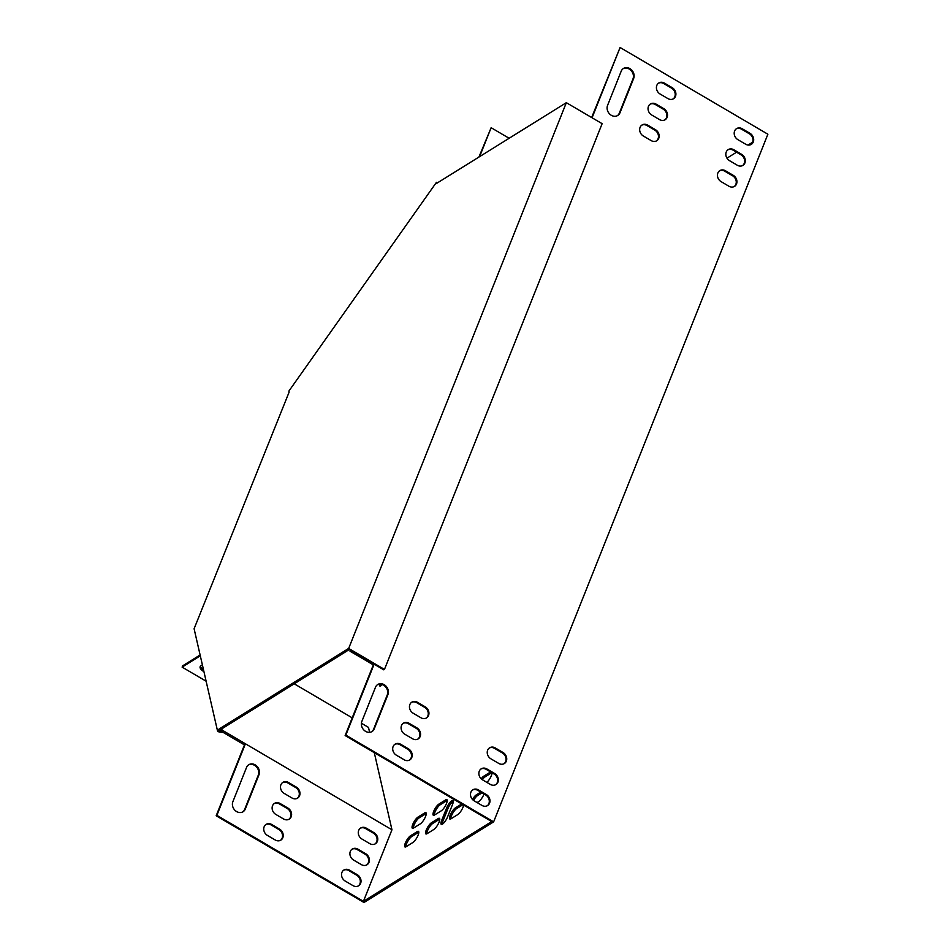 <?xml version="1.0" encoding="UTF-8"?>
<svg xmlns="http://www.w3.org/2000/svg" width="950" height="950" viewBox="0 0 950 950"><rect width="100%" height="100%" fill="white"/><g stroke="black" fill="none" stroke-linecap="round" stroke-linejoin="round"><path stroke-width="1.43" d="M219.034 729.066L220.269 729.802L349.232 649.586L383.776 669.845L384.453 669.429L602.134 123.678L566.342 102.683L436.703 183.326L436.466 182.305L288.895 391.079L289.132 392.089L194.097 628.758L217.574 731.132L219.034 729.066L348.674 648.422L384.453 669.429M566.342 102.683L348.674 648.422M217.574 731.132L218.809 731.868L220.269 729.802M221.16 730.894L219.652 730.681M223.297 732.474L218.809 731.868M437.428 182.875L436.466 182.305M203.514 669.845A7.517 3.42 21.7 0 1 200.545 666.057M369.621 732.319L368.493 727.403L361.404 723.235M352.213 717.844L294.215 683.81M206.126 681.209L182.115 667.126L182.602 665.879L200.118 654.989M651.724 115.009A6.579 5.557 -121.9 0 1 648.078 109.416A6.579 5.557 -121.9 0 1 650.418 103.978A6.579 5.557 -121.9 0 1 656.07 104.12L663.848 108.692A6.579 5.557 -121.9 0 1 667.482 114.285A6.579 5.557 -121.9 0 1 665.154 119.724A6.579 5.557 -121.9 0 1 659.502 119.581L651.724 115.009M721.133 181.664A6.579 5.557 -121.9 0 1 717.488 176.071A6.579 5.557 -121.9 0 1 719.827 170.632A6.579 5.557 -121.9 0 1 725.479 170.774L733.258 175.334A6.579 5.557 -121.9 0 1 736.891 180.928A6.579 5.557 -121.9 0 1 734.564 186.366A6.579 5.557 -121.9 0 1 728.911 186.224L721.133 181.664M417.478 702.299A6.579 5.557 58.1 0 0 411.837 702.157A6.579 5.557 58.1 0 0 409.497 707.596A6.579 5.557 58.1 0 0 413.143 713.189L420.921 717.761A6.579 5.557 58.1 0 0 426.562 717.903A6.579 5.557 58.1 0 0 428.901 712.464A6.579 5.557 58.1 0 0 425.256 706.871L417.478 702.299L416.801 702.727A6.579 5.557 58.1 0 0 411.504 702.383M400.734 744.301A6.579 5.557 58.1 0 0 395.081 744.159A6.579 5.557 58.1 0 0 392.742 749.597A6.579 5.557 58.1 0 0 396.387 755.191L404.166 759.762A6.579 5.557 58.1 0 0 409.818 759.905A6.579 5.557 58.1 0 0 412.146 754.466A6.579 5.557 58.1 0 0 408.512 748.873L400.734 744.301L400.045 744.729A6.579 5.557 58.1 0 0 394.749 744.384M486.887 768.954A6.579 5.557 58.1 0 0 481.246 768.811A6.579 5.557 58.1 0 0 478.907 774.25A6.579 5.557 58.1 0 0 482.553 779.843L490.331 784.403A6.579 5.557 58.1 0 0 495.971 784.546A6.579 5.557 58.1 0 0 498.311 779.107A6.579 5.557 58.1 0 0 494.677 773.514L486.887 768.954L486.21 769.369A6.579 5.557 58.1 0 0 480.914 769.037M361.831 721.477A7.517 6.353 58.1 0 0 363.969 730.111A7.517 6.353 58.1 0 0 372.032 731.524A7.517 6.353 58.1 0 0 374.276 728.793L387.933 694.557A7.517 6.353 58.1 0 0 385.807 685.924A7.517 6.353 58.1 0 0 377.732 684.523A7.517 6.353 58.1 0 0 375.488 687.254L361.831 721.477M478.515 789.949A6.579 5.557 58.1 0 0 472.863 789.806A6.579 5.557 58.1 0 0 470.535 795.245A6.579 5.557 58.1 0 0 474.169 800.838L481.947 805.41A6.579 5.557 58.1 0 0 487.599 805.553A6.579 5.557 58.1 0 0 489.939 800.114A6.579 5.557 58.1 0 0 486.293 794.521L478.515 789.949L477.826 790.376A6.579 5.557 58.1 0 0 472.53 790.032M350.787 650.501L374.027 664.442L345.836 735.134L493.632 821.857L767.885 134.223L620.101 47.5L592.064 117.776M737.889 139.662A6.579 5.557 -121.9 0 1 734.243 134.069A6.579 5.557 -121.9 0 1 736.582 128.618A6.579 5.557 -121.9 0 1 742.223 128.773L750.013 133.333A6.579 5.557 -121.9 0 1 753.647 138.926A6.579 5.557 -121.9 0 1 751.307 144.364A6.579 5.557 -121.9 0 1 745.667 144.222L737.889 139.662M621.205 71.191A7.517 6.353 -121.9 0 1 623.461 68.459A7.517 6.353 -121.9 0 1 631.524 69.861A7.517 6.353 -121.9 0 1 633.65 78.494L620.006 112.718A7.517 6.353 -121.9 0 1 617.749 115.461A7.517 6.353 -121.9 0 1 609.686 114.048A7.517 6.353 -121.9 0 1 607.561 105.414L621.205 71.191M495.271 747.947A6.579 5.557 58.1 0 0 489.618 747.804A6.579 5.557 58.1 0 0 487.279 753.243A6.579 5.557 58.1 0 0 490.924 758.836L498.702 763.396A6.579 5.557 58.1 0 0 504.355 763.551A6.579 5.557 58.1 0 0 506.694 758.1A6.579 5.557 58.1 0 0 503.049 752.507L495.271 747.947L494.582 748.374A6.579 5.557 58.1 0 0 489.286 748.03M409.106 723.306A6.579 5.557 58.1 0 0 403.453 723.164A6.579 5.557 58.1 0 0 401.126 728.602A6.579 5.557 58.1 0 0 404.759 734.196L412.537 738.756A6.579 5.557 58.1 0 0 418.19 738.898A6.579 5.557 58.1 0 0 420.529 733.459A6.579 5.557 58.1 0 0 416.884 727.866L409.106 723.306L408.417 723.734A6.579 5.557 58.1 0 0 403.121 723.389M729.505 160.657A6.579 5.557 -121.9 0 1 725.871 155.064A6.579 5.557 -121.9 0 1 728.199 149.625A6.579 5.557 -121.9 0 1 733.851 149.768L741.629 154.339A6.579 5.557 -121.9 0 1 745.275 159.933A6.579 5.557 -121.9 0 1 742.936 165.371A6.579 5.557 -121.9 0 1 737.283 165.229L729.505 160.657M660.096 94.014A6.579 5.557 -121.9 0 1 656.462 88.421A6.579 5.557 -121.9 0 1 658.789 82.982A6.579 5.557 -121.9 0 1 664.442 83.125L672.22 87.685A6.579 5.557 -121.9 0 1 675.866 93.278A6.579 5.557 -121.9 0 1 673.526 98.717A6.579 5.557 -121.9 0 1 667.874 98.574L660.096 94.014M643.34 136.016A6.579 5.557 -121.9 0 1 639.706 130.423A6.579 5.557 -121.9 0 1 642.046 124.984A6.579 5.557 -121.9 0 1 647.686 125.127L655.464 129.687A6.579 5.557 -121.9 0 1 659.11 135.28A6.579 5.557 -121.9 0 1 656.771 140.731A6.579 5.557 -121.9 0 1 651.13 140.576L643.34 136.016M664.798 119.926A6.579 5.557 58.1 0 0 663.159 109.119L655.381 104.548A6.579 5.557 58.1 0 0 650.085 104.203M734.207 186.568A6.579 5.557 58.1 0 0 732.569 175.762L724.791 171.202A6.579 5.557 58.1 0 0 719.494 170.857M426.218 718.093A6.579 5.557 58.1 0 0 424.579 707.287L416.801 702.727M409.462 760.107A6.579 5.557 58.1 0 0 407.823 749.301L400.045 744.729M495.627 784.748A6.579 5.557 58.1 0 0 493.988 773.941L486.21 769.369M371.688 731.726A7.517 6.353 58.1 0 0 373.599 729.208L387.244 694.984A7.517 6.353 58.1 0 0 385.284 686.518A7.517 6.353 58.1 0 0 377.399 684.748M487.243 805.754A6.579 5.557 58.1 0 0 485.604 794.936L477.826 790.376M350.372 650.251L350.004 651.178L373.338 664.869L345.147 735.561L491.696 821.548L363.423 901.348L391.958 829.778L245.409 743.779L216.873 815.349L363.423 901.348M620.101 47.5L591.648 117.527M750.963 144.566A6.579 5.557 58.1 0 0 749.324 133.76L741.546 129.188A6.579 5.557 58.1 0 0 736.25 128.856M617.405 115.651A7.517 6.353 58.1 0 0 619.317 113.145L632.973 78.921A7.517 6.353 58.1 0 0 631.002 70.454A7.517 6.353 58.1 0 0 623.117 68.685M503.999 763.741A6.579 5.557 58.1 0 0 502.36 752.934L494.582 748.374M417.834 739.1A6.579 5.557 58.1 0 0 416.195 728.294L408.417 723.734M742.579 165.561A6.579 5.557 58.1 0 0 740.941 154.755L733.163 150.195A6.579 5.557 58.1 0 0 727.866 149.851M673.17 98.919A6.579 5.557 58.1 0 0 671.531 88.112L663.753 83.552A6.579 5.557 58.1 0 0 658.457 83.208M656.426 140.921A6.579 5.557 58.1 0 0 654.788 130.114L647.009 125.554A6.579 5.557 58.1 0 0 641.713 125.21M479.596 156.643L491.138 127.716L509.129 138.273M478.919 157.071L491.138 127.716M280.143 803.522A6.579 5.557 58.1 0 0 274.491 803.379A6.579 5.557 58.1 0 0 272.163 808.818A6.579 5.557 58.1 0 0 275.797 814.411L283.575 818.971A6.579 5.557 58.1 0 0 289.228 819.114A6.579 5.557 58.1 0 0 291.567 813.675A6.579 5.557 58.1 0 0 287.921 808.082L280.143 803.522L279.454 803.949A6.579 5.557 58.1 0 0 274.158 803.605M366.308 828.163A6.579 5.557 58.1 0 0 360.656 828.02A6.579 5.557 58.1 0 0 358.316 833.459A6.579 5.557 58.1 0 0 361.962 839.052L369.74 843.624A6.579 5.557 58.1 0 0 375.392 843.766A6.579 5.557 58.1 0 0 377.732 838.328A6.579 5.557 58.1 0 0 374.086 832.734L366.308 828.163L365.619 828.59A6.579 5.557 58.1 0 0 360.323 828.246M232.869 801.705A7.517 6.353 58.1 0 0 235.006 810.338A7.517 6.353 58.1 0 0 243.069 811.739A7.517 6.353 58.1 0 0 245.314 809.008L258.97 774.773A7.517 6.353 58.1 0 0 256.844 766.139A7.517 6.353 58.1 0 0 248.769 764.738A7.517 6.353 58.1 0 0 246.525 767.469L232.869 801.705M349.553 870.164A6.579 5.557 58.1 0 0 343.9 870.022A6.579 5.557 58.1 0 0 341.572 875.461A6.579 5.557 58.1 0 0 345.206 881.054L352.984 885.626A6.579 5.557 58.1 0 0 358.637 885.768A6.579 5.557 58.1 0 0 360.976 880.329A6.579 5.557 58.1 0 0 357.331 874.736L349.553 870.164L348.864 870.592A6.579 5.557 58.1 0 0 343.567 870.248M357.924 849.169A6.579 5.557 58.1 0 0 352.284 849.027A6.579 5.557 58.1 0 0 349.944 854.466A6.579 5.557 58.1 0 0 353.59 860.059L361.368 864.619A6.579 5.557 58.1 0 0 367.009 864.761A6.579 5.557 58.1 0 0 369.348 859.322A6.579 5.557 58.1 0 0 365.714 853.729L357.924 849.169L357.247 849.597A6.579 5.557 58.1 0 0 351.951 849.252M271.771 824.529A6.579 5.557 58.1 0 0 266.119 824.374A6.579 5.557 58.1 0 0 263.779 829.825A6.579 5.557 58.1 0 0 267.425 835.418L275.203 839.978A6.579 5.557 58.1 0 0 280.856 840.121A6.579 5.557 58.1 0 0 283.183 834.682A6.579 5.557 58.1 0 0 279.549 829.089L271.771 824.529L271.082 824.944A6.579 5.557 58.1 0 0 265.786 824.612M288.515 782.515A6.579 5.557 58.1 0 0 282.874 782.373A6.579 5.557 58.1 0 0 280.535 787.811A6.579 5.557 58.1 0 0 284.181 793.404L291.959 797.976A6.579 5.557 58.1 0 0 297.599 798.119A6.579 5.557 58.1 0 0 299.939 792.68A6.579 5.557 58.1 0 0 296.305 787.087L288.515 782.515L287.838 782.943A6.579 5.557 58.1 0 0 282.542 782.598M288.871 819.316A6.579 5.557 58.1 0 0 287.233 808.509L279.454 803.949M375.036 843.956A6.579 5.557 58.1 0 0 373.397 833.15L365.619 828.59M242.725 811.941A7.517 6.353 58.1 0 0 244.637 809.424L258.281 775.2A7.517 6.353 58.1 0 0 256.322 766.733A7.517 6.353 58.1 0 0 248.437 764.964M244.459 744.895L216.184 815.777L363.981 902.5L493.632 821.857M358.281 885.97A6.579 5.557 58.1 0 0 356.642 875.164L348.864 870.592M366.664 864.963A6.579 5.557 58.1 0 0 365.026 854.157L357.247 849.597M280.499 840.322A6.579 5.557 58.1 0 0 278.861 829.516L271.082 824.944M297.255 798.321A6.579 5.557 58.1 0 0 295.616 787.502L287.838 782.943M182.115 667.126L200.296 655.809M203.929 671.65A7.517 3.42 21.7 0 1 200.165 666.627A7.517 3.42 21.7 0 1 200.925 665.76L202.374 664.857M374.288 752.649L391.958 829.778M752.673 142.179L748.066 145.053M736.582 152.202L726.976 158.175M441.631 820.527A6.579 1.864 -59.6 0 0 441.287 824.339A6.579 1.864 -59.6 0 0 447.616 816.81L452.58 804.353A6.579 1.864 -59.6 0 0 452.924 800.541A6.579 1.864 -59.6 0 0 446.595 808.082L441.631 820.527L442.878 821.263A6.579 1.864 -59.6 0 0 442.178 824.268M438.853 804.127A6.579 1.864 -59.6 0 0 434.304 810.041A6.579 1.864 -59.6 0 0 433.343 815.254A6.579 1.864 -59.6 0 0 434.506 815.017L441.346 810.766A6.579 1.864 -59.6 0 0 445.894 804.84A6.579 1.864 -59.6 0 0 446.844 799.639A6.579 1.864 -59.6 0 0 445.692 799.876L438.853 804.127L440.088 804.852A6.579 1.864 -59.6 0 0 436.157 809.637A6.579 1.864 -59.6 0 0 434.233 815.171M431.407 822.795A6.579 1.864 -59.6 0 0 426.859 828.721A6.579 1.864 -59.6 0 0 425.897 833.922A6.579 1.864 -59.6 0 0 427.061 833.684L433.901 829.433A6.579 1.864 -59.6 0 0 438.449 823.508A6.579 1.864 -59.6 0 0 439.399 818.306A6.579 1.864 -59.6 0 0 438.247 818.544L431.407 822.795L432.642 823.531A6.579 1.864 -59.6 0 0 428.711 828.305A6.579 1.864 -59.6 0 0 426.787 833.839M461.7 803.949L455.347 807.904A6.579 1.864 -59.6 0 0 450.799 813.818A6.579 1.864 -59.6 0 0 449.849 819.019A6.579 1.864 -59.6 0 0 451.001 818.793L457.841 814.542A6.579 1.864 -59.6 0 0 463.647 805.089M486.863 782.373A6.579 1.864 -59.6 0 0 492.112 772.837M482.339 779.712A6.579 1.864 -59.6 0 1 484.987 776.934L491.827 772.671L490.592 771.946L483.74 776.197A6.579 1.864 -59.6 0 0 481.199 778.822M417.893 817.154A6.579 1.864 -59.6 0 0 413.357 823.08A6.579 1.864 -59.6 0 0 412.395 828.281A6.579 1.864 -59.6 0 0 413.547 828.056L420.399 823.793A6.579 1.864 -59.6 0 0 424.935 817.879A6.579 1.864 -59.6 0 0 425.897 812.678A6.579 1.864 -59.6 0 0 424.733 812.903L417.893 817.154L419.14 817.891A6.579 1.864 -59.6 0 0 415.209 822.664A6.579 1.864 -59.6 0 0 413.274 828.198M410.447 835.834A6.579 1.864 -59.6 0 0 405.911 841.748A6.579 1.864 -59.6 0 0 404.949 846.949A6.579 1.864 -59.6 0 0 406.101 846.723L412.953 842.46A6.579 1.864 -59.6 0 0 417.489 836.546A6.579 1.864 -59.6 0 0 418.451 831.345A6.579 1.864 -59.6 0 0 417.287 831.571L410.447 835.834L411.694 836.558A6.579 1.864 -59.6 0 0 407.764 841.332A6.579 1.864 -59.6 0 0 405.828 846.877M477.102 802.56L478.8 801.503A6.579 1.864 -59.6 0 0 484.037 794.022M480.759 792.098L476.294 794.865A6.579 1.864 -59.6 0 0 472.471 799.461M379.501 684.143A6.579 1.864 -59.6 0 0 379.774 685.971A6.579 1.864 -59.6 0 0 382.316 684.546M221.243 731.274L222.074 730.087L245.409 743.779L244.578 744.966L221.243 731.274L220.828 729.457M222.074 730.087L221.789 728.852M345.836 735.134L345.147 735.561M216.873 815.349L216.184 815.777M453.281 801.349A6.579 1.864 -59.6 0 0 447.842 808.818L442.878 821.263M447.213 800.446A6.579 1.864 -59.6 0 0 446.939 800.601L440.088 804.852M439.767 819.114A6.579 1.864 -59.6 0 0 439.494 819.268L432.642 823.531M462.947 804.686L456.594 808.628A6.579 1.864 -59.6 0 0 452.651 813.414A6.579 1.864 -59.6 0 0 450.728 818.947M426.253 813.485A6.579 1.864 -59.6 0 0 425.98 813.639L419.14 817.891M418.808 832.153A6.579 1.864 -59.6 0 0 418.534 832.307L411.694 836.558M482.006 792.822L477.541 795.601A6.579 1.864 -59.6 0 0 473.575 800.446M380.914 684.178A6.579 1.864 -59.6 0 0 380.653 685.9M350.692 650.75L350.004 651.178M374.027 664.442L373.338 664.869M477.541 795.601L476.294 794.865M418.534 832.307L417.287 831.571M425.98 813.639L424.733 812.903M484.987 776.934L483.74 776.197M456.594 808.628L455.347 807.904M439.494 819.268L438.247 818.544M446.939 800.601L445.692 799.876M447.842 808.818L446.595 808.082M486.293 794.521L485.604 794.936M357.331 874.736L356.642 875.164M741.546 129.188L742.223 128.773M749.324 133.76L750.013 133.333M258.97 774.773L258.281 775.2M245.314 809.008L244.637 809.424M374.276 728.793L373.599 729.208M387.933 694.557L387.244 694.984M632.973 78.921L633.65 78.494M619.317 113.145L620.006 112.718M365.714 853.729L365.026 854.157M494.677 773.514L493.988 773.941M374.086 832.734L373.397 833.15M503.049 752.507L502.36 752.934M279.549 829.089L278.861 829.516M408.512 748.873L407.823 749.301M287.921 808.082L287.233 808.509M416.884 727.866L416.195 728.294M296.305 787.087L295.616 787.502M425.256 706.871L424.579 707.287M733.163 150.195L733.851 149.768M740.941 154.755L741.629 154.339M724.791 171.202L725.479 170.774M732.569 175.762L733.258 175.334M663.753 83.552L664.442 83.125M671.531 88.112L672.22 87.685M655.381 104.548L656.07 104.12M663.159 109.119L663.848 108.692M647.009 125.554L647.686 125.127M654.788 130.114L655.464 129.687"/></g></svg>
